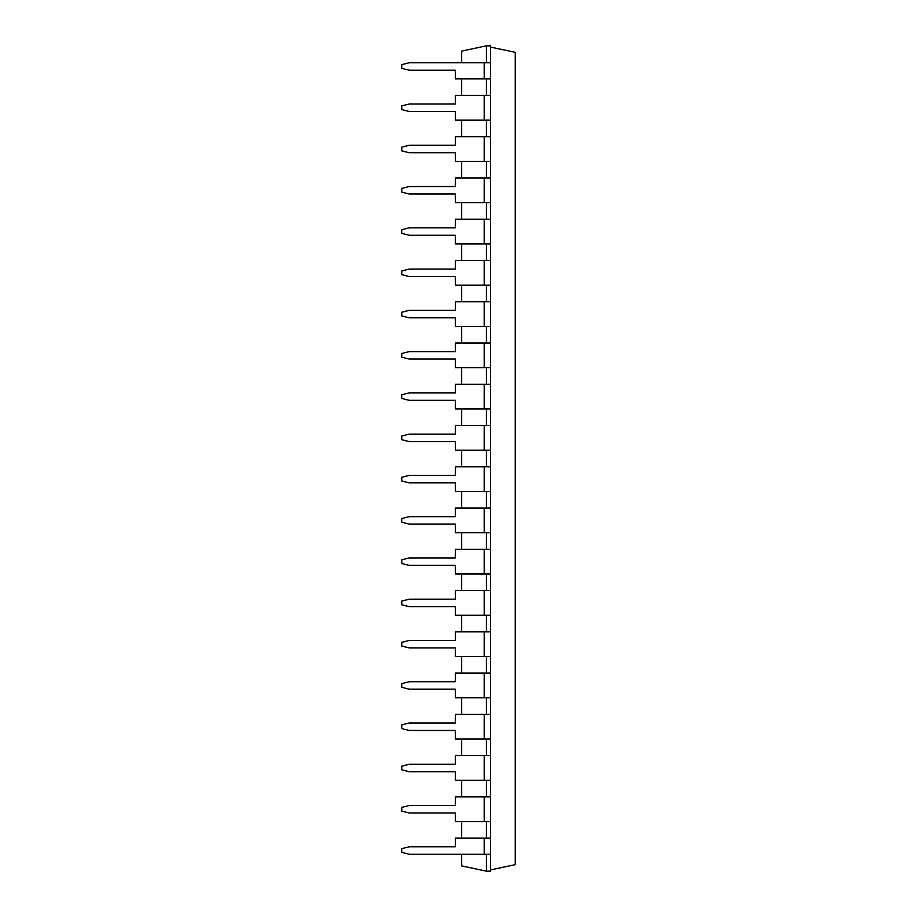 <?xml version="1.0" encoding="UTF-8"?>
<svg xmlns="http://www.w3.org/2000/svg" width="917" height="917" viewBox="0 0 917 917"><rect width="100%" height="100%" fill="white"/><g stroke="black" fill="none" stroke-linecap="round" stroke-linejoin="round"><path stroke-width="1.38" d="M486.331 62.746L486.331 45.85L461.583 51.111L461.583 62.746M461.583 78.828L461.583 95.402M461.583 120.093L461.583 136.667M461.583 161.358L461.583 177.932M461.583 202.623L461.583 219.197M461.583 243.888L461.583 260.462M461.583 285.153L461.583 301.727M461.583 326.418L461.583 342.992M461.583 367.683L461.583 384.257M461.583 408.948L461.583 425.522M461.583 450.213L461.583 466.787M461.583 491.478L461.583 508.052M461.583 532.743L461.583 549.317M461.583 574.008L461.583 590.582M461.583 615.273L461.583 631.847M461.583 656.538L461.583 673.112M461.583 697.803L461.583 714.377M461.583 739.068L461.583 755.642M461.583 780.333L461.583 796.907M461.583 821.598L461.583 838.172M461.583 854.254L461.583 865.889L486.331 871.15L490.457 871.15L490.457 854.254L409.28 854.254L401.806 852.386L401.806 848.649L409.28 846.781L455.417 846.781L455.417 838.172L490.457 838.172L490.457 45.85L486.331 45.85M486.331 854.254L486.331 871.15M486.331 821.598L486.331 838.172M486.331 780.333L486.331 796.907M486.331 739.068L486.331 755.642M486.331 697.803L486.331 714.377M486.331 656.538L486.331 673.112M486.331 615.273L486.331 631.847M486.331 574.008L486.331 590.582M486.331 532.743L486.331 549.317M486.331 491.478L486.331 508.052M486.331 450.213L486.331 466.787M486.331 408.948L486.331 425.522M486.331 367.683L486.331 384.257M486.331 326.418L486.331 342.992M486.331 285.153L486.331 301.727M486.331 243.888L486.331 260.462M486.331 202.623L486.331 219.197M486.331 161.358L486.331 177.932M486.331 120.093L486.331 136.667M486.331 78.828L486.331 95.402M484.268 78.828L484.268 62.746L409.28 62.746L401.806 64.614L401.806 68.351L409.28 70.219L455.417 70.219L455.417 78.828L490.457 78.828M484.268 62.746L490.457 62.746M484.268 120.093L484.268 95.402L455.417 95.402L455.417 104.011L409.28 104.011L401.806 105.879L401.806 109.616L409.28 111.484L455.417 111.484L455.417 120.093L490.457 120.093M484.268 95.402L490.457 95.402M484.268 821.598L484.268 796.907L455.417 796.907L455.417 805.516L409.28 805.516L401.806 807.384L401.806 811.121L409.28 812.989L455.417 812.989L455.417 821.598L490.457 821.598M484.268 796.907L490.457 796.907M484.268 161.358L484.268 136.667L455.417 136.667L455.417 145.276L409.28 145.276L401.806 147.144L401.806 150.881L409.28 152.749L455.417 152.749L455.417 161.358L490.457 161.358M484.268 136.667L490.457 136.667M484.268 780.333L484.268 755.642L455.417 755.642L455.417 764.251L409.28 764.251L401.806 766.119L401.806 769.856L409.28 771.724L455.417 771.724L455.417 780.333L490.457 780.333M484.268 755.642L490.457 755.642M484.268 202.623L484.268 177.932L455.417 177.932L455.417 186.541L409.28 186.541L401.806 188.409L401.806 192.146L409.28 194.014L455.417 194.014L455.417 202.623L490.457 202.623M484.268 177.932L490.457 177.932M484.268 739.068L484.268 714.377L455.417 714.377L455.417 722.986L409.28 722.986L401.806 724.854L401.806 728.591L409.28 730.459L455.417 730.459L455.417 739.068L490.457 739.068M484.268 714.377L490.457 714.377M484.268 243.888L484.268 219.197L455.417 219.197L455.417 227.806L409.28 227.806L401.806 229.674L401.806 233.411L409.28 235.279L455.417 235.279L455.417 243.888L490.457 243.888M484.268 219.197L490.457 219.197M484.268 697.803L484.268 673.112L455.417 673.112L455.417 681.721L409.28 681.721L401.806 683.589L401.806 687.326L409.28 689.194L455.417 689.194L455.417 697.803L490.457 697.803M484.268 673.112L490.457 673.112M484.268 285.153L484.268 260.462L455.417 260.462L455.417 269.071L409.28 269.071L401.806 270.939L401.806 274.676L409.28 276.544L455.417 276.544L455.417 285.153L490.457 285.153M484.268 260.462L490.457 260.462M484.268 656.538L484.268 631.847L455.417 631.847L455.417 640.456L409.28 640.456L401.806 642.324L401.806 646.061L409.28 647.929L455.417 647.929L455.417 656.538L490.457 656.538M484.268 631.847L490.457 631.847M484.268 326.418L484.268 301.727L455.417 301.727L455.417 310.336L409.28 310.336L401.806 312.204L401.806 315.941L409.28 317.809L455.417 317.809L455.417 326.418L490.457 326.418M484.268 301.727L490.457 301.727M484.268 615.273L484.268 590.582L455.417 590.582L455.417 599.191L409.28 599.191L401.806 601.059L401.806 604.796L409.28 606.664L455.417 606.664L455.417 615.273L490.457 615.273M484.268 590.582L490.457 590.582M484.268 367.683L484.268 342.992L455.417 342.992L455.417 351.601L409.28 351.601L401.806 353.469L401.806 357.206L409.28 359.074L455.417 359.074L455.417 367.683L490.457 367.683M484.268 342.992L490.457 342.992M484.268 574.008L484.268 549.317L455.417 549.317L455.417 557.926L409.28 557.926L401.806 559.794L401.806 563.531L409.28 565.399L455.417 565.399L455.417 574.008L490.457 574.008M484.268 549.317L490.457 549.317M484.268 408.948L484.268 384.257L455.417 384.257L455.417 392.866L409.28 392.866L401.806 394.734L401.806 398.471L409.28 400.339L455.417 400.339L455.417 408.948L490.457 408.948M484.268 384.257L490.457 384.257M484.268 532.743L484.268 508.052L455.417 508.052L455.417 516.661L409.28 516.661L401.806 518.529L401.806 522.266L409.28 524.134L455.417 524.134L455.417 532.743L490.457 532.743M484.268 508.052L490.457 508.052M484.268 450.213L484.268 425.522L455.417 425.522L455.417 434.131L409.28 434.131L401.806 435.999L401.806 439.736L409.28 441.604L455.417 441.604L455.417 450.213L490.457 450.213M484.268 425.522L490.457 425.522M484.268 491.478L484.268 466.787L455.417 466.787L455.417 475.396L409.28 475.396L401.806 477.264L401.806 481.001L409.28 482.869L455.417 482.869L455.417 491.478L490.457 491.478M484.268 466.787L490.457 466.787M490.457 869.935L515.194 864.674L515.194 52.326L490.457 47.065M490.457 854.254L490.457 838.172M484.268 854.254L484.268 838.172"/></g></svg>
